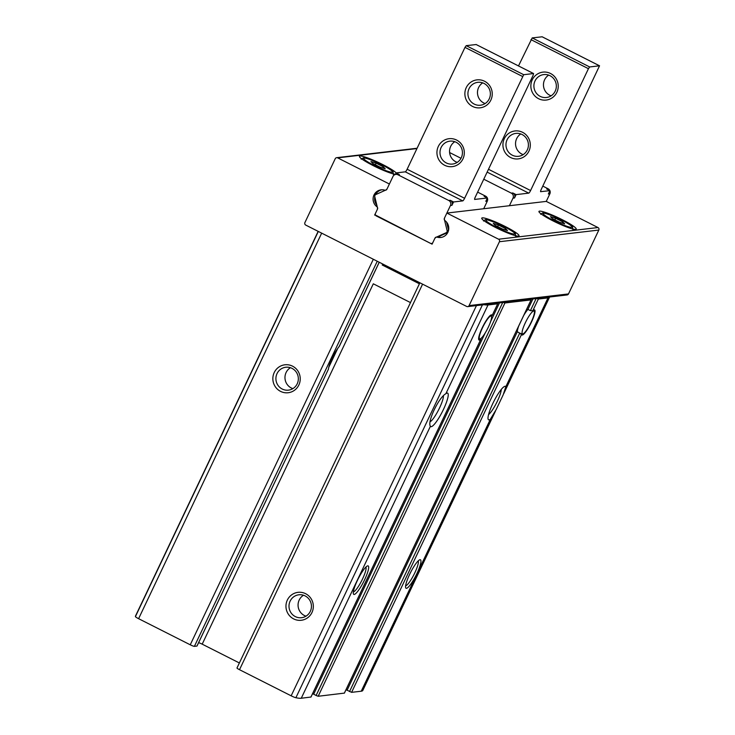 <?xml version="1.0" encoding="UTF-8"?>
<svg xmlns="http://www.w3.org/2000/svg" width="735" height="735" viewBox="0 0 735 735"><rect width="100%" height="100%" fill="white"/><g stroke="black" fill="none" stroke-linecap="round" stroke-linejoin="round"><path stroke-width="1.1" d="M518.451 236.11A20.626 2.572 -154.6 0 1 497.466 228.429A20.626 2.572 -154.6 0 1 481.756 218.139A20.626 2.572 -154.6 0 1 501.49 224.662A20.626 2.572 -154.6 0 1 519.02 235.834A20.626 2.572 -154.6 0 1 518.451 236.11M374.629 215.107L377.487 209.08A1.874 1.828 -96.7 0 0 376.908 206.737A9.38 9.123 -96.7 0 1 384.782 190.163A1.874 1.828 -96.7 0 0 386.932 189.198L389.394 184.016L337.677 157.869A1.874 1.828 -96.7 0 0 335.233 158.714L304.906 222.586A1.874 1.828 -96.7 0 0 305.751 225.094L466.661 306.44A1.874 1.828 -96.7 0 0 467.671 306.624L567.071 294.956A1.874 1.828 -96.7 0 0 568.495 293.926L598.823 230.055A1.874 1.828 -96.7 0 0 597.978 227.547L546.261 201.399L446.862 213.067L444.399 218.249A1.874 1.828 -96.7 0 0 444.978 220.601A9.38 9.123 -96.7 0 1 437.114 237.166A1.874 1.828 -96.7 0 0 434.955 238.14L432.097 244.158L375.401 215.015M467.671 306.624A1.874 1.828 -96.7 0 0 469.095 305.595L499.423 241.723A1.874 1.828 -96.7 0 0 498.578 239.215L446.862 213.067M575.652 229.403A20.626 2.572 -154.6 0 1 554.668 221.713A20.626 2.572 -154.6 0 1 538.957 211.423A20.626 2.572 -154.6 0 1 558.692 217.946A20.626 2.572 -154.6 0 1 576.222 229.118A20.626 2.572 -154.6 0 1 575.652 229.403M395.43 174.278A20.626 2.572 -154.6 0 1 374.041 166.046A20.626 2.572 -154.6 0 1 359.433 156.298A20.626 2.572 -154.6 0 1 376.357 161.516A20.626 2.572 -154.6 0 1 396.183 172.9M461.001 158.291L449.59 152.531M536.78 298.511L538.351 299.053L532.82 310.694L530.404 310.648L527.941 309.407A14.066 2.72 -63.2 0 0 523.715 315.48M532.82 310.694A14.066 2.72 -63.2 0 1 534.593 309.904A14.066 2.72 -63.2 0 1 530.679 323.685A14.066 2.72 -63.2 0 1 521.905 335.004A14.066 2.72 -63.2 0 1 521.538 334.462L351.606 692.342L361.243 691.212A56.255 7.01 25.4 0 0 362.805 690.441L495.482 411.03M518.735 325.963A14.066 2.72 -63.2 0 0 517.348 331.706L521.538 334.462M490.493 315.297L492.119 315.471A14.066 2.72 -63.2 0 0 491.752 314.929A14.066 2.72 -63.2 0 0 482.978 326.257A14.066 2.72 -63.2 0 0 479.064 340.039A14.066 2.72 -63.2 0 0 480.837 339.239L480.938 339.092M497.705 303.803L492.11 315.572L497.705 303.803L496.897 303.197M346.02 689.706L351.606 692.342M419.409 283.802L382.228 265.004L382.705 264.003M410.479 302.59L373.306 283.802L202.198 644.163A3.748 0.469 25.4 0 0 198.606 642.684M239.371 662.961L202.198 644.163M237.083 667.94A3.748 0.469 25.4 0 0 236.982 667.996A3.748 0.469 25.4 0 0 239.509 669.704L291.161 695.815A4.686 0.588 25.4 0 0 295.893 697.717A56.255 7.01 25.4 0 0 301.258 698.25L310.942 697.037M502.712 302.508L316.114 695.485L318.181 696.265L344.357 693.114M316.114 695.485L312.596 693.629M197.017 646.028L328.453 369.145L196.998 645.973M196.962 646.056L194.389 646.359A3.748 0.469 25.4 0 1 190.255 644.797L138.603 618.686A4.686 0.588 25.4 0 1 135.433 616.601A56.255 7.01 25.4 0 1 135.506 616.013L318.154 231.369M538.351 299.053L547.988 297.914A56.255 7.01 25.4 0 0 549.55 297.142A56.255 7.01 25.4 0 0 549.605 297.004M503.365 302.434L504.936 302.976L531.065 299.908L530.321 299.274M490.383 419.235A18.752 3.629 -63.2 0 1 488.113 419.171A18.752 3.629 -63.2 0 1 493.81 401.457A18.752 3.629 -63.2 0 1 504.697 386.362A18.752 3.629 -63.2 0 1 505.836 386.693L503.181 394.833L496.18 409.57L490.383 419.235L361.243 691.212M409.606 574.439A15.94 3.078 -63.2 0 1 419.758 559.794A15.94 3.078 -63.2 0 1 416.001 575.404A15.94 3.078 -63.2 0 1 405.656 587.678A15.94 3.078 -63.2 0 1 409.606 574.439M484.08 304.694A56.255 7.01 25.4 0 0 488.012 304.961L497.65 303.831M311.952 612.54A14.066 13.689 -96.7 0 0 298.667 592.281A14.066 13.689 -96.7 0 0 288.304 614.111A14.066 13.689 -96.7 0 0 311.952 612.54M488.012 304.961L445.86 393.73C438.786 397.369 427.026 422.12 430.407 426.282L301.258 698.25M430.26 425.942L430.407 426.282A18.752 3.629 -63.2 0 0 442.746 410.902A18.752 3.629 -63.2 0 0 446.862 393.151A18.752 3.629 -63.2 0 0 445.86 393.73M298.86 384.993A14.066 13.689 -96.7 0 0 285.566 364.735A14.066 13.689 -96.7 0 0 275.202 386.573A14.066 13.689 -96.7 0 0 298.86 384.993M357.339 580.576A15.94 3.078 -63.2 0 1 367.491 565.922A15.94 3.078 -63.2 0 1 363.733 581.541A15.94 3.078 -63.2 0 1 353.388 593.816A15.94 3.078 -63.2 0 1 357.339 580.576M328.453 369.145A15.196 2.94 -63.2 0 1 332.284 357.991A15.196 2.94 -63.2 0 1 339.212 346.479L339.359 346.24M443.425 395.972A15.196 2.94 -63.2 0 1 438.519 410.011A15.196 2.94 -63.2 0 1 430.251 421.688M501.27 389.431A15.196 2.94 -63.2 0 1 496.557 402.844A15.196 2.94 -63.2 0 1 488.545 414.595M303.518 595.249A11.53 11.218 -96.7 0 0 305.981 616.169M310.317 611.345A11.53 11.218 -96.7 0 0 298.879 594.79A11.53 11.218 -96.7 0 0 289.075 607.551A11.53 11.218 -96.7 0 0 310.317 611.345M290.426 367.702A11.53 11.218 -96.7 0 0 292.879 388.622M297.216 383.799A11.53 11.218 -96.7 0 0 285.777 367.252A11.53 11.218 -96.7 0 0 275.983 380.004A11.53 11.218 -96.7 0 0 297.216 383.799M365.947 567.025A14.066 2.72 -63.2 0 1 361.767 580.54A14.066 2.72 -63.2 0 1 353.36 591.923M418.215 560.888A14.066 2.72 -63.2 0 1 414.035 574.412A14.066 2.72 -63.2 0 1 405.628 585.786M482.482 327.828A12.807 2.481 -63.2 0 1 491.292 316.123A12.807 2.481 -63.2 0 1 487.617 328.6A12.807 2.481 -63.2 0 1 479.753 338.954A12.807 2.481 -63.2 0 1 482.482 327.828M525.323 322.794A12.807 2.481 -63.2 0 1 534.134 311.098A12.807 2.481 -63.2 0 1 530.459 323.575A12.807 2.481 -63.2 0 1 522.594 333.929A12.807 2.481 -63.2 0 1 525.323 322.794M376.118 163.161L370.954 161.553L372.902 163.537L380.013 167.13L385.177 168.738L383.229 166.753L376.118 163.161L375.355 164.769M498.44 224.993L493.277 223.385L495.225 225.379L502.336 228.971L507.499 230.579L505.551 228.594L498.44 224.993L497.678 226.61M555.642 218.286L550.478 216.678L552.426 218.662L559.537 222.255L564.7 223.863L562.753 221.878L555.642 218.286L554.87 219.894M382.659 167.957L383.229 166.753M562.183 223.082L562.753 221.878M504.982 229.789L505.551 228.594M397.865 174.746L399.362 174.572A3.748 3.647 -96.7 0 0 397.332 174.213L395.834 174.388A3.748 3.647 -96.7 0 0 392.986 176.455L387.308 188.399A3.748 3.647 -96.7 0 1 385.517 190.172L375.815 194.564A1.874 1.828 -96.7 0 0 374.786 196.723L377.367 207.325A3.748 3.647 -96.7 0 1 377.11 209.879L375.429 213.426A1.874 1.828 -96.7 0 0 376.274 215.934L430.453 243.331A1.874 1.828 -96.7 0 0 432.897 242.477L434.578 238.93A3.748 3.647 -96.7 0 1 436.369 237.157L446.081 232.765A1.874 1.828 -96.7 0 0 447.1 230.606L444.519 220.004A3.748 3.647 -96.7 0 1 444.776 217.459L450.454 205.506A3.748 3.647 -96.7 0 0 448.763 200.48L397.865 174.746A3.748 3.647 -96.7 0 0 395.834 174.388M399.362 174.572L396.082 172.918L395.338 174.48M451.952 205.331A3.748 3.647 -96.7 0 0 450.261 200.306L453.55 201.969L451.952 205.331L450.454 205.506M448.58 230.331L446.568 222.089M437.876 236.982L447.578 232.591A1.874 1.828 -96.7 0 0 447.835 232.453M438.17 236.845A9.38 9.123 -96.7 0 0 441.514 237.387M432.456 243.404L431.473 243.515M483.704 208.74L487.296 201.179L485.798 201.353L487.397 197.991L484.108 196.328L485.614 196.153L477.64 192.129M487.397 197.991L474.635 199.415M453.55 201.969L462.756 200.885A2.811 0.542 116.8 0 0 464.603 198.285L523.688 74.704L533.537 73.546L533.169 75.181L475.306 197.026A2.811 0.542 116.8 0 0 474.681 199.461A2.811 0.542 116.8 0 0 474.755 199.479M462.756 200.885L405.288 171.834L396.082 172.918M405.288 171.834A2.811 0.542 116.8 0 0 407.135 169.234L464.989 47.38L466.22 45.653L476.151 44.541M381.869 189.777A9.38 9.123 -96.7 0 0 375.548 194.711M374.813 196.833A9.38 9.123 -96.7 0 0 376.816 205.065M438.317 146.44A14.066 13.689 83.3 0 1 461.975 144.869A14.066 13.689 83.3 0 1 451.602 166.698A14.066 13.689 83.3 0 1 438.317 146.44M466.247 87.621A14.066 13.689 83.3 0 1 489.905 86.041A14.066 13.689 83.3 0 1 479.532 107.87A14.066 13.689 83.3 0 1 466.247 87.621M469.049 88.669A11.53 11.218 83.3 0 1 490.282 92.463A11.53 11.218 83.3 0 1 470.005 100.401A11.53 11.218 83.3 0 1 469.049 88.669M485.137 103.561A11.53 11.218 83.3 0 1 482.702 82.871M441.119 147.496A11.53 11.218 83.3 0 1 462.352 151.291A11.53 11.218 83.3 0 1 442.066 159.229A11.53 11.218 83.3 0 1 441.119 147.496M457.198 162.38A11.53 11.218 83.3 0 1 454.772 141.699M487.296 201.179A3.748 3.647 -96.7 0 0 487.369 198.055M487.323 197.954A3.748 3.647 -96.7 0 0 485.614 196.153M542.807 186.102L548.163 188.812L546.665 188.987L549.945 190.65L548.356 194.012L549.853 193.838L546.261 201.399M518.497 65.92L532.204 37.908L542.136 36.796M540.611 191.67L549.945 190.65M540.739 191.734A2.811 0.542 -63.2 0 1 540.666 191.725A2.811 0.542 -63.2 0 1 541.291 189.29L599.521 65.801L589.663 66.958L588.441 68.686L530.578 190.54A2.811 0.542 -63.2 0 1 528.741 193.14L516.099 194.619L514.509 197.981A3.748 3.647 83.3 0 0 512.819 192.965L516.099 194.619M483.768 179.211L511.321 193.14A3.748 3.647 83.3 0 1 513.002 198.156L509.41 205.726M528.924 151.153A14.066 13.689 -96.7 0 0 515.639 130.894A14.066 13.689 -96.7 0 0 505.267 152.724A14.066 13.689 -96.7 0 0 528.924 151.153M556.854 92.325A14.066 13.689 -96.7 0 0 543.569 72.067A14.066 13.689 -96.7 0 0 533.206 93.905A14.066 13.689 -96.7 0 0 556.854 92.325M548.687 75.126A11.53 11.218 -96.7 0 0 551.112 95.816M555.219 91.131A11.53 11.218 -96.7 0 0 543.781 74.584A11.53 11.218 -96.7 0 0 533.977 87.336A11.53 11.218 -96.7 0 0 555.219 91.131M520.757 133.954A11.53 11.218 -96.7 0 0 523.182 154.635M527.28 149.958A11.53 11.218 -96.7 0 0 515.851 133.402A11.53 11.218 -96.7 0 0 506.047 146.164A11.53 11.218 -96.7 0 0 527.28 149.958M548.163 188.812A3.748 3.647 83.3 0 1 549.881 190.613M549.918 190.714A3.748 3.647 83.3 0 1 549.853 193.838M498.578 239.215L597.978 227.547M337.677 157.869L416.947 148.562M517.348 331.706L347.067 690.312M532.893 298.97L527.941 309.407M531.129 299.173L530.909 299.641M536.127 298.585L530.404 310.648M519.81 332.946L349.529 691.562M337.723 348.463L328.775 367.298M480.837 339.239L310.905 697.12M547.988 297.914L505.836 386.693M531.065 299.908L344.32 693.197M504.936 302.976L318.181 696.265M422.579 284.16L239.509 669.704M476.445 305.595L291.161 695.815M482.417 304.896L295.893 697.717M318.31 231.451L135.433 616.601M321.673 233.142L138.603 618.686M373.325 259.253L190.255 644.797M379.214 262.239L339.212 346.479M377.257 261.247L194.389 646.359M469.095 305.595L568.495 293.926M499.423 241.723L598.823 230.055M437.114 237.166L438.611 236.992M499.478 302.894L490.658 321.452M485.219 332.918L313.652 694.235M497.705 303.096L497.485 303.564M491.733 315.683L491.43 316.316M392.021 172.201A15.94 1.984 -154.6 0 1 367.932 161.985A15.94 1.984 -154.6 0 1 374.244 161.25A15.94 1.984 -154.6 0 1 392.021 172.201M514.344 234.042A15.94 1.984 -154.6 0 1 490.254 223.826A15.94 1.984 -154.6 0 1 496.566 223.082A15.94 1.984 -154.6 0 1 514.344 234.042M571.545 227.326A15.94 1.984 -154.6 0 1 547.456 217.11A15.94 1.984 -154.6 0 1 553.767 216.375A15.94 1.984 -154.6 0 1 571.545 227.326M448.763 200.48L450.261 200.306M533.537 73.546L476.069 44.495M523.688 74.704L466.22 45.653M522.456 76.431L464.989 47.38M464.603 198.285L407.135 169.234M446.081 232.765L447.578 232.591M447.1 230.606L448.552 230.441M513.002 198.156L514.509 197.981M487.14 172.109L528.741 193.14M511.321 193.14L512.819 192.965M488.49 169.27L530.578 190.54M530.973 39.635L588.441 68.686M532.204 37.908L589.663 66.958M542.053 36.75L599.521 65.801M480.947 339.092L310.951 697.092M549.55 297.142L503.751 393.602M379.251 262.248L339.368 346.249M419.887 282.791L236.982 667.996M336.658 157.685L417.103 148.24M531.12 299.88L344.375 693.169M491.292 316.123L490.429 315.352M479.753 338.954L478.614 338.725M534.134 311.098L533.27 310.317M522.594 333.929L520.729 333.543M361.179 159.183L363.356 157.887C363.641 157.832 365.139 157.52 373.94 161.103C387.556 166.863 394.199 172.33 392.986 171.953L393.363 174.461M483.501 221.024L485.072 219.802C486.8 220.491 481.71 217.477 496.263 222.944C509.879 228.704 516.521 234.171 515.308 233.794L515.685 236.302M540.694 214.308L542.265 213.095C543.992 213.784 538.911 210.77 553.464 216.228C567.08 221.988 573.723 227.455 572.51 227.078L572.887 229.596M533.592 73.555L476.124 44.504M542.099 36.759L599.567 65.81"/></g></svg>
